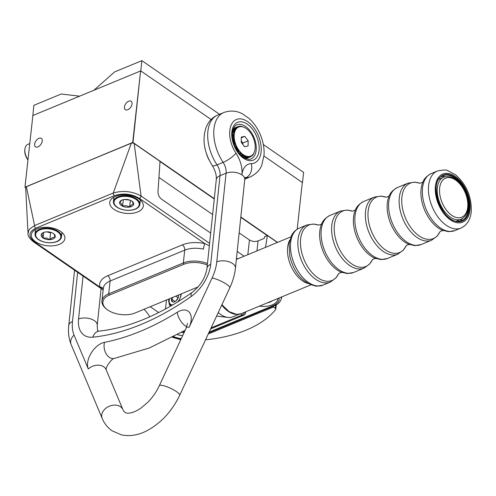 <?xml version="1.0" encoding="UTF-8"?>
<svg xmlns="http://www.w3.org/2000/svg" width="496" height="496" viewBox="0 0 496 496"><rect width="100%" height="100%" fill="white"/><g stroke="black" fill="none" stroke-linecap="round" stroke-linejoin="round"><path stroke-width="0.74" d="M267.952 302.616A12.648 6.882 -173.7 0 0 270.946 301.376M267.332 302.87A13.305 7.242 -173.7 0 0 272.18 300.861M177.574 334.589A12.648 6.882 -173.7 0 0 182.671 335.6M177.494 334.633A13.305 7.242 -173.7 0 0 182.658 335.637M183.074 331.483L184.326 332.06M184.072 332.599A7.093 3.856 6.3 0 1 181.474 332.401M131.917 201.171L133.66 204.185A7.093 3.856 6.3 0 1 129.636 207.061C131.099 205.034 132.438 204.079 133.66 204.185A7.093 3.856 6.3 0 0 132.258 201.432A7.093 3.856 6.3 0 0 130.64 200.452A7.093 3.856 -173.7 0 0 123.609 199.59A7.093 3.856 -173.7 0 0 121.532 200.248A7.093 3.856 -173.7 0 0 119.586 202.461C120.708 202.641 121.712 203.887 122.605 206.2A7.093 3.856 6.3 0 1 119.586 202.461L121.942 200.062M125.587 210.13A12.648 6.882 -173.7 0 0 138.012 201.252A12.648 6.882 -173.7 0 0 116.269 198.586A12.648 6.882 -173.7 0 0 125.587 210.13M125.569 210.168A13.305 7.242 -173.7 0 0 139.878 204.47A13.305 7.242 -173.7 0 0 127.453 195.815A13.305 7.242 -173.7 0 0 113.435 201.55A13.305 7.242 -173.7 0 0 125.569 210.168M125.066 199.423A6.138 3.342 -173.7 0 0 126.877 199.801A6.138 3.342 -173.7 0 0 128.991 199.857M129.636 207.061A7.093 3.856 6.3 0 1 122.605 206.2C125.066 205.418 127.41 205.704 129.636 207.061L130.38 200.334M130.008 200.186L124.298 199.485M122.605 206.2L123.324 199.64M43.518 232.494L41.453 234.112C42.11 234.348 42.656 235.643 43.078 238.012A7.093 3.856 -173.7 0 0 49.842 239.649C51.671 237.826 53.382 237.069 54.982 237.386C54.554 235.017 54.008 233.721 53.351 233.486A7.093 3.856 6.3 0 1 53.853 233.858A7.093 3.856 6.3 0 1 54.982 237.386A7.093 3.856 -173.7 0 1 49.842 239.649L50.598 232.816L46.605 231.855A7.093 3.856 6.3 0 1 53.351 233.486M43.698 232.426L43.078 238.012L46.55 238.037L49.842 239.649M51.826 229.406A12.648 6.882 -173.7 0 0 35.96 236.394A12.648 6.882 -173.7 0 0 56.86 241.447A12.648 6.882 -173.7 0 0 51.826 229.406M52.049 228.761A13.305 7.242 -173.7 0 0 35.024 233.976A13.305 7.242 -173.7 0 0 47.455 242.631A13.305 7.242 -173.7 0 0 61.473 236.896A13.305 7.242 -173.7 0 0 52.049 228.761M43.078 238.012A7.093 3.856 6.3 0 1 41.453 234.112A7.093 3.856 6.3 0 1 43.127 232.674A7.093 3.856 6.3 0 1 46.587 231.855M51.305 232.506L50.598 232.816M46.661 231.849A6.138 3.342 -173.7 0 0 47.213 232.004A6.138 3.342 -173.7 0 0 50.586 232.283M207.322 265.087A19.443 10.583 -173.7 0 0 183.898 264.281L109.287 295.132A19.443 10.583 -173.7 0 0 106.733 309.25L106.014 308.667A20.466 11.135 6.3 0 1 101.947 300.954A20.466 11.135 6.3 0 1 108.705 293.812L183.315 262.954A20.466 11.135 6.3 0 1 207.477 263.599M173.718 336.666A16.889 9.188 -173.7 0 0 181.257 338.632M259.358 306.168A16.889 9.188 -173.7 0 0 277.847 298.97A16.889 9.188 -173.7 0 0 277.878 298.505M139.06 198.995A16.889 9.188 -173.7 0 0 120.999 195.033A16.889 9.188 -173.7 0 0 109.746 202.325A16.889 9.188 -173.7 0 0 125.519 213.311A16.889 9.188 -173.7 0 0 143.313 206.032A16.889 9.188 -173.7 0 0 139.06 198.995M60.655 231.421A16.889 9.188 -173.7 0 0 42.594 227.459A16.889 9.188 -173.7 0 0 31.335 234.751A16.889 9.188 -173.7 0 0 47.114 245.737A16.889 9.188 -173.7 0 0 64.908 238.458A16.889 9.188 -173.7 0 0 60.655 231.421M106.733 309.25A19.443 10.583 -173.7 0 0 135.11 312.97L198.152 286.899M209.603 243.375L141.075 196.032A2.046 1.209 124.6 0 1 139.364 198.369C131.44 193.756 123.126 192.863 114.427 195.678A2.046 1.221 -112.5 0 1 113.255 193.031L34.596 225.562L26.331 186.626L131.316 143.208L113.255 193.031C122.94 190.216 132.209 191.214 141.075 196.032L134.193 143.518L160.016 161.355L158.007 191.487A6.138 3.658 -112.5 0 0 161.541 199.15L210.682 233.095M114.427 195.678L35.762 228.21A2.046 1.221 -112.5 0 1 34.596 225.562L29.977 228.755L28.663 230.683L28.049 233.659C27.726 235.792 29.512 238.495 33.399 241.763A2.046 1.209 124.6 0 0 34.379 241.788L99.876 287.035A24.564 13.367 6.3 0 1 107.775 275.72L182.385 244.863A24.564 13.367 6.3 0 1 204.867 243.617L209.349 245.756M237.206 251.422L244.131 256.203M265.515 247.361L267.375 235.519L264.622 236.66L264.362 238.316L258.075 240.92C255.068 241.887 252.191 241.577 249.451 239.983L239.153 232.872M212.629 214.551L158.943 177.456M209.145 332.097L273.42 305.517A2.046 1.221 67.5 0 0 274.393 305.703L208.81 332.822M274.393 305.703C277.878 304.401 280.166 302.176 281.251 299.007L281.455 297.03M273.42 305.517L275.757 304.302L278.219 301.99L279.081 300.216L279.229 297.947M238.638 258.478A26.61 15.853 67.5 0 0 236.418 258.937M267.375 235.519L277.4 242.445M134.193 143.518A2.046 1.116 -173.7 0 0 131.316 143.208M35.762 228.21C28.483 231.992 28.018 236.518 34.379 241.788M26.331 186.626A2.046 1.116 -173.7 0 0 25.649 187.438L28.049 233.659M172.918 337.094L180.916 339.369M158.695 312.573L150.226 306.72M149.798 316.795A26.61 15.853 67.5 0 0 144.02 309.287M103.168 289.887L99.876 287.035A4.092 3.36 -14.5 0 1 103.28 288.914M183.898 264.281L183.315 262.954L184.723 250.151A20.466 11.135 -173.7 0 1 203.459 249.116A4.092 0.663 102.4 0 1 204.867 243.617L139.364 198.369M205.542 339.834A114.805 62.471 -173.7 0 0 275.658 309.51A2.046 1.116 -173.7 0 0 275.807 309.163A2.046 1.116 -173.7 0 0 275.292 308.307L273.42 307.018L273.532 306.057M273.42 307.018L208.277 333.957M441.366 176.619A24.372 14.52 -112.5 0 1 445.191 176.706M462.483 218.519A24.372 14.52 -112.5 0 1 459.835 221.278M169.508 298.741A7.831 4.625 -55.4 0 0 169.192 300.334A7.831 4.625 -55.4 0 0 173.03 304.767M177.568 302.033A7.831 4.625 -55.4 0 0 178.014 301.537M179.502 299.379A7.831 4.625 -55.4 0 0 180.835 294.06M171.101 305.685A8.699 5.14 124.6 0 1 170.643 305.424A8.699 5.14 124.6 0 1 169.124 301.004L169.192 300.334M178.207 297.724A8.699 5.14 -55.4 0 0 177.481 298.586M173.154 297.234L171.542 299.032A4.724 2.79 -55.4 0 0 172.682 301.946A4.724 2.79 -55.4 0 0 176.148 300.781A4.724 2.79 -55.4 0 0 178.479 296.701A4.724 2.79 -55.4 0 0 178.523 296.379A4.724 2.79 -55.4 0 0 178.43 295.058M171.914 297.749A4.724 2.79 -55.4 0 0 171.542 299.032L172.682 301.946M178.51 296.478L178.163 295.163M178.219 297.681L175.665 296.199M175.144 301.525L171.542 299.032M177.946 297.774L176.316 300.619M461.156 219.195A22.748 13.553 -112.5 0 1 450.368 217.143A22.748 13.553 -112.5 0 1 437.633 195.356A22.748 13.553 -112.5 0 1 443.771 177.159C450.393 175.212 456.574 178.355 462.322 186.583C465.564 191.555 467.499 196.9 468.112 202.61C468.788 210.949 466.476 216.473 461.156 219.195L457.541 220.695A22.748 13.553 -112.5 0 1 456.004 221.154M438.743 179.409A22.748 13.553 -112.5 0 1 440.157 178.653L443.771 177.159M171.517 305.648L169.595 305.319L168.615 300.998L168.962 298.97M177.611 302.008A9.213 5.437 -55.4 0 0 181.214 293.905M218.24 312.592A25.997 15.488 67.5 0 0 227.912 317.434A25.997 15.488 67.5 0 0 232.934 316.795L238.954 314.303M227.912 317.434L216.597 316.107M221.749 305.059A25.997 15.488 67.5 0 0 235.916 314.334M247.188 157.201L248.062 156.835M236.89 150.313L238.409 149.68L238.03 150.672L239.159 150.629A15.705 9.362 67.5 0 0 239.965 151.633L239.698 152.756L240.802 152.557A15.705 9.362 67.5 0 0 246.214 156.141L246.258 157.096L247.113 156.364A15.705 9.362 67.5 0 0 248 156.482L248.099 157.337L248.856 156.488L248.973 157.282L245.718 158.627M248.775 156.544L248.856 156.488A15.705 9.362 67.5 0 0 250.474 156.147L250.616 156.817L251.218 155.812A15.705 9.362 67.5 0 0 253.134 154.169L253.276 154.535L253.654 153.419A15.705 9.362 67.5 0 0 255 149.6L255.136 148.595M255 149.6A15.705 9.362 67.5 0 0 255.13 148.626A15.705 9.362 67.5 0 0 255.149 148.471A15.705 9.362 67.5 0 0 255.211 147.293A15.705 9.362 67.5 0 0 254.684 142.228A15.705 9.362 67.5 0 0 254.355 140.92A15.705 9.362 67.5 0 0 253.487 138.341A15.705 9.362 67.5 0 0 252.948 137.076A15.705 9.362 67.5 0 0 251.689 134.67A15.705 9.362 67.5 0 0 250.976 133.536A15.705 9.362 67.5 0 0 250.22 132.469A15.705 9.362 67.5 0 0 249.42 131.471A15.705 9.362 67.5 0 0 248.577 130.547A15.705 9.362 67.5 0 0 243.164 126.964L242.265 126.734A15.705 9.362 67.5 0 0 241.378 126.616L240.293 126.17L240.523 126.616A15.705 9.362 67.5 0 0 238.161 127.286L237.02 127.1L237.466 127.732L236.325 127.621L236.828 128.278A15.705 9.362 67.5 0 0 235.284 130.51L234.18 130.715L234.906 131.434L233.827 131.719L234.608 132.432L233.554 132.798L234.379 133.498A15.705 9.362 67.5 0 0 234.168 135.805A15.705 9.362 67.5 0 0 234.18 137.032A15.705 9.362 67.5 0 0 234.273 138.291A15.705 9.362 67.5 0 0 235.023 142.178A15.705 9.362 67.5 0 0 235.42 143.474A15.705 9.362 67.5 0 0 237.689 148.428A15.705 9.362 67.5 0 0 238.402 149.563A15.705 9.362 67.5 0 0 239.159 150.629M253.134 154.169A15.705 9.362 67.5 0 0 253.648 153.425M250.474 156.147A15.705 9.362 67.5 0 0 251.218 155.812M248 156.482A15.705 9.362 67.5 0 0 248.856 156.488M246.214 156.141A15.705 9.362 67.5 0 0 247.113 156.364M239.965 151.633A15.705 9.362 67.5 0 0 240.802 152.557M237.305 150.97L238.03 150.672M236.58 149.804L238.409 149.68M236.778 150.139L238.297 149.513M237.689 148.428L237.262 149.525M235.023 142.178L234.317 143.09L235.42 143.474M232.438 137.826L234.124 137.125L233.275 137.696L234.273 138.291M232.463 138.031L233.275 137.696M232.32 136.636L234.1 135.898L233.219 136.4L234.124 137.125M232.333 136.766L233.219 136.4M235.284 130.51A15.705 9.362 67.5 0 0 234.906 131.434A15.705 9.362 67.5 0 0 234.608 132.432A15.705 9.362 67.5 0 0 234.379 133.498M232.426 132.296L233.827 131.719M232.32 133.263L234.565 132.339M232.519 131.669L234.385 130.894M232.574 131.384L234.18 130.715M233.3 128.873L236.325 127.621M235.972 128.557L236.821 128.21M238.161 127.286A15.705 9.362 67.5 0 0 237.466 127.732A15.705 9.362 67.5 0 0 236.828 128.278M239.574 126.468L240.293 126.17M236.115 128.718L236.598 128.514M243.958 127.249L243.176 126.964A15.705 9.362 67.5 0 0 242.265 126.734L241.205 126.232L241.378 126.616A15.705 9.362 67.5 0 0 240.523 126.616M242.829 144.429L242.86 143.022L241.236 140.87M241.323 137.082L241.205 142.271L244.571 146.742L248.062 146.016L248.174 140.827L244.807 136.357L241.323 137.082M241.304 137.807L244.807 136.357M242.86 143.022L248.174 140.827M235.55 129.425L236.028 129.227M240.82 126.393L241.205 126.232M232.264 134.391L233.362 133.939L234.18 134.528L232.264 135.321M232.264 135.551L233.25 135.148L234.106 135.712L232.308 136.456M232.264 135.495L233.25 135.148M234.856 130.039L235.637 129.716L234.614 129.797L235.253 130.429L234.775 130.628M232.748 130.572L234.614 129.797M232.946 129.871L235.116 128.972L235.712 129.592L235.364 129.741M233.132 129.301L235.687 128.247L236.232 128.855L235.352 129.22M237.993 127.28L238.799 126.945L237.77 126.697L233.467 128.476M236.983 127.695L237.367 127.534M238.812 126.474L239.413 126.226L239.512 126.765M239.351 126.809L238.57 126.406L237.832 126.709M245.811 128.235L244.1 127.311M246.723 128.879L245.954 128.328M254.783 150.629L254.981 149.724M254.485 151.64L254.752 150.79M254.014 152.873L254.429 151.788M253.512 153.822L254.107 152.57M252.52 154.851L252.706 155.267L253.034 154.293M247.182 157.058L248.056 156.699M251.993 155.558L252.706 155.267M247.169 156.717L247.783 156.463M251.819 155.44L252.067 155.887L250.871 156.383M248.911 156.643L249.457 156.414M250.077 156.711L250.573 156.507M249.73 156.414L248.924 156.748L249.724 156.389L249.817 157.108L250.399 156.228L249.742 156.494M245.929 158.714L249.817 157.108M246.853 156.562L247.157 156.438L247.188 157.275L244.863 158.236M243.982 157.747L246.258 156.81M244.361 156.29L245.34 155.88L245.309 156.798L246.115 156.172L245.322 156.5M243.598 157.511L245.309 156.798M242.091 156.407L244.28 155.366L241.98 156.314M243.412 155.856L244.416 155.44L244.354 156.389L242.866 157.003M240.616 155.062L242.587 154.25L242.445 155.236L243.455 154.795L241.366 155.781M241.292 155.713L242.445 155.236M240.479 154.932L242.451 154.138L240.498 154.944M239.084 153.388L240.827 152.669L240.591 153.679L241.558 153.382L239.735 154.132M239.667 154.058L240.591 153.679M237.596 151.404L239.171 150.747L238.843 151.751L238.068 152.074M235.891 148.589L237.584 148.372L236.108 148.986M235.575 147.969L237.026 147.368L235.482 147.783M234.98 146.735L236.332 145.954L234.893 146.543M233.957 144.193L235.395 143.598L234.137 144.696M232.934 140.659L233.635 140.368L234.614 140.783L233.108 141.403M233.163 141.602L234.658 140.988L233.938 141.732A23.535 14.024 -112.5 0 1 234.515 142.854M233.269 142.005L233.938 141.732M232.618 139.054L234.224 138.39L233.411 139.023L234.366 139.481L232.816 140.126M232.667 139.333L233.411 139.023M245.03 157.319A18.42 10.98 67.5 0 0 245.148 156.866M232.984 140.058A23.535 14.024 -112.5 0 1 233.263 140.523M234.689 143.201A23.535 14.024 -112.5 0 1 234.961 143.778M235.073 144.026A23.535 14.024 -112.5 0 1 235.953 146.109M236.028 146.308A23.535 14.024 -112.5 0 1 236.425 147.393M236.493 147.591A23.535 14.024 -112.5 0 1 236.735 148.329M236.846 148.676A23.535 14.024 -112.5 0 1 237.119 149.581M237.466 150.908A23.535 14.024 -112.5 0 1 237.578 151.367M134.41 126.995L134.72 126.871M34.639 144.175A5.115 3.019 -55.4 0 0 35.526 146.816A5.115 3.019 -55.4 0 0 40.92 144.324A5.115 3.019 -55.4 0 0 41.348 138.396A5.115 3.019 -55.4 0 0 37.336 139.333A5.115 3.019 -55.4 0 0 34.639 144.175M124.44 107.037A5.115 3.019 -55.4 0 0 125.327 109.678A5.115 3.019 -55.4 0 0 130.721 107.186A5.115 3.019 -55.4 0 0 131.142 101.258A5.115 3.019 -55.4 0 0 127.137 102.195A5.115 3.019 -55.4 0 0 124.44 107.037M25.085 187.265L132.705 142.47L140.597 70.953L132.99 142.501L214.297 198.673M24.967 187.178L25.662 187.674M302.331 182.516L297.172 229.22L302.331 182.516L263.984 156.023L302.467 182.609L303.595 172.366L263.326 144.547M140.752 70.891L141.881 60.648L114.539 71.957L93.868 90.278L140.752 70.891L211.122 119.505L140.889 70.984M240.82 216.994L277.562 242.377M133.449 143.17L132.99 142.501M267.22 235.581L240.789 217.322M214.26 198.995L160.003 161.516M132.705 142.47L132.116 143.028M25.804 186.992L24.98 187.023L32.879 115.5L140.597 70.953M32.724 115.562L79.608 96.174L61.194 94.017L33.852 105.326L32.86 115.655M141.881 60.648L219.542 114.297M29.779 143.58L27.77 144.41A10.236 6.101 67.5 0 0 24.881 149.253A10.236 6.101 67.5 0 0 27.999 159.675M27.974 159.879A9.213 5.487 -112.5 0 1 24.8 150.028L24.881 149.253M209.157 160.158A20.466 12.195 -112.5 0 1 206.392 153.475M109.287 295.132L108.705 293.812L110.118 281.009A4.092 2.437 67.5 0 0 107.775 275.72M247.82 254.677L249.451 239.983M258.075 240.92L256.965 250.895M101.947 300.954L103.36 288.151A20.466 11.135 -173.7 0 1 110.118 281.009L184.723 250.151A4.092 2.437 67.5 0 0 182.385 244.863M275.292 308.307L275.646 305.127M374.251 197.117A30.87 18.395 -112.5 0 0 367.592 228.699A30.87 18.395 -112.5 0 0 392.782 255.006A30.87 18.395 -112.5 0 0 397.842 254.169L403.459 250.021L406.094 245.83A30.014 17.887 -112.5 0 1 394.63 253.351A30.014 17.887 -112.5 0 1 369.061 223.845A30.014 17.887 -112.5 0 1 381.536 196.255A30.014 17.887 -112.5 0 1 385.975 197.197L381.151 196.087L374.251 197.117L363.729 201.469C359.197 203.862 356.351 206.875 355.173 210.502A30.014 17.887 -112.5 0 0 374.889 258.168L380.959 259.588L387.32 258.521A30.87 18.395 -112.5 0 1 382.261 259.358A30.87 18.395 -112.5 0 1 357.07 233.046A30.87 18.395 -112.5 0 1 363.729 201.469M408.642 244.206A30.014 17.887 -112.5 0 1 388.932 196.546C390.11 192.913 392.956 189.9 397.488 187.513A30.87 18.395 -112.5 0 0 390.829 219.089A30.87 18.395 -112.5 0 0 416.02 245.396A30.87 18.395 -112.5 0 0 421.079 244.559L414.718 245.625L408.642 244.206M408.01 183.16A30.87 18.395 -112.5 0 0 401.351 214.737A30.87 18.395 -112.5 0 0 426.541 241.044A30.87 18.395 -112.5 0 0 431.601 240.207L437.218 236.059L439.853 231.868A30.014 17.887 -112.5 0 1 428.389 239.388A30.014 17.887 -112.5 0 1 402.82 209.889A30.014 17.887 -112.5 0 1 415.295 182.292A30.014 17.887 -112.5 0 1 419.734 183.235L414.91 182.131L408.01 183.16L397.488 187.513M442.401 230.243A30.014 17.887 -112.5 0 1 422.691 182.584C423.863 178.951 426.715 175.937 431.241 173.55A30.87 18.395 -112.5 0 0 424.582 205.127A30.87 18.395 -112.5 0 0 449.779 231.44A30.87 18.395 -112.5 0 0 454.838 230.603L448.477 231.669L442.401 230.243M340.492 211.079A30.87 18.395 -112.5 0 0 333.833 242.656A30.87 18.395 -112.5 0 0 359.023 268.968A30.87 18.395 -112.5 0 0 364.083 268.131L369.7 263.984L372.335 259.792A30.014 17.887 -112.5 0 1 360.871 267.313A30.014 17.887 -112.5 0 1 335.302 237.807A30.014 17.887 -112.5 0 1 347.777 210.211A30.014 17.887 -112.5 0 1 352.216 211.16L347.398 210.05L340.492 211.079L329.97 215.431C325.438 217.825 322.592 220.832 321.42 224.465A30.014 17.887 -112.5 0 0 341.13 272.124L347.206 273.55L353.561 272.484A30.87 18.395 -112.5 0 1 348.502 273.321A30.87 18.395 -112.5 0 1 323.311 247.008A30.87 18.395 -112.5 0 1 329.97 215.431M306.733 225.041A30.87 18.395 -112.5 0 0 300.074 256.618A30.87 18.395 -112.5 0 0 325.264 282.931A30.87 18.395 -112.5 0 0 330.324 282.094L335.941 277.946L338.576 273.749A30.014 17.887 -112.5 0 1 327.118 281.275A30.014 17.887 -112.5 0 1 301.543 251.77A30.014 17.887 -112.5 0 1 314.018 224.173A30.014 17.887 -112.5 0 1 318.457 225.122L313.639 224.012L306.733 225.041L299.348 228.098C293.781 230.764 292.045 234.565 291.561 235.488L289.081 243.914L289.788 256.234C294.314 273.575 303.248 283.569 316.578 286.211L322.939 285.144A30.87 18.395 -112.5 0 1 317.88 285.981A30.87 18.395 -112.5 0 1 292.69 259.675A30.87 18.395 -112.5 0 1 299.348 228.098M437.323 171.039C443.325 169.775 446.902 169.682 448.055 170.773L455.694 174.927C466.724 184.841 471.894 197.228 471.2 212.096C470.27 219.976 466.841 225.308 460.914 228.086A30.87 18.395 -112.5 0 1 455.855 228.923A30.87 18.395 -112.5 0 1 430.664 202.616A30.87 18.395 -112.5 0 1 437.323 171.039L431.241 173.55M458.385 222.84A26.034 15.512 -112.5 0 1 435.575 184.977A26.034 15.512 -112.5 0 1 464.151 186.415A26.034 15.512 -112.5 0 1 458.385 222.84M461.633 220.757L457.777 221.396C440.938 222.165 427.614 180.098 443.009 175.72A24.372 14.52 -112.5 0 1 465.738 192.69A24.372 14.52 -112.5 0 1 461.633 220.757A24.372 14.52 -112.5 0 1 457.634 221.421M458.137 221.755A24.887 14.83 -112.5 0 1 436.331 185.554A24.887 14.83 -112.5 0 1 463.648 186.924A24.887 14.83 -112.5 0 1 458.137 221.755M307.805 283.452A25.997 15.488 -112.5 0 1 290.594 265.118A25.997 15.488 -112.5 0 1 289.825 239.983M310.775 284.902L241.186 313.683A25.997 15.488 -112.5 0 1 236.921 314.39A25.997 15.488 -112.5 0 1 221.991 304.544M451.726 215.295A21.123 12.586 67.5 0 0 466.786 197.259A21.123 12.586 67.5 0 0 442.5 180.482A21.123 12.586 67.5 0 0 451.726 215.295M183.842 331.037A22.921 12.474 -173.7 0 0 184.704 331.241M211.141 327.819L242.296 314.929L240.74 313.856M244.671 312.238A3.069 1.81 124.6 0 1 242.296 314.929A3.069 1.829 -112.5 0 0 243.753 315.208A3.069 3.069 0 0 0 245.632 312.709L245.731 311.798M245.402 311.941A3.069 1.668 6.3 0 1 245.632 312.709M247.188 157.244L248.068 156.879M243.369 154.795L242.451 155.174L243.362 154.802M186.775 326.721A11.259 5.413 -121.8 0 1 177.283 312.244A17.397 10.335 124.3 0 1 189.478 312.455A17.397 10.335 124.3 0 1 189.106 327.292A11.259 2.412 -155 0 0 186.384 327.639L187.476 323.311M250.97 158.887A18.42 10.98 67.5 0 0 254.076 137.671A18.42 10.98 67.5 0 0 236.89 124.843C234.893 125.606 233.48 127.658 232.655 130.994C230.504 136.58 234.986 151.943 243.288 157.3C247.578 159.427 250.139 159.96 250.97 158.887M243.654 158.36A20.466 12.195 -112.5 0 1 234.571 124.632A20.466 12.195 -112.5 0 1 258.131 140.709A20.466 12.195 -112.5 0 1 243.654 158.36M179.713 395.238C172.069 411.079 161.268 422.846 147.312 430.534C138.651 435.128 130.045 436.579 121.483 434.893L112.133 430.844C107.644 427.695 104.321 423.547 102.176 418.395A11.259 8.451 -22.8 0 1 105.071 408.927A11.259 8.451 -22.8 0 1 122.934 409.671C124.291 412.666 126.666 413.763 130.051 412.963C133.102 412.56 136.766 410.924 141.044 408.053L148.199 401.89C152.774 397.116 156.482 391.728 159.309 385.721A11.259 2.412 -155 0 1 162.031 385.373A11.259 2.412 -155 0 1 173.749 389.937A11.259 2.412 -155 0 1 179.713 395.238L229.766 287.866C232.835 281.282 234.732 274.703 235.451 268.138A11.259 6.082 -174 0 0 229.121 261.82A11.259 6.082 -174 0 0 216.777 261.857L226.083 173.203L220.007 175.714A11.259 6.708 67.5 0 0 217.05 164.889A11.259 2.858 146.3 0 1 212.201 165.416C203.924 152.074 201.953 139.227 206.293 126.871L208.289 123.058C210.62 119.418 213.764 116.746 217.725 115.047A34.794 20.733 67.5 0 0 217.05 164.889L223.126 162.378A34.794 20.733 -112.5 0 1 223.795 112.536C232.692 109.318 239.5 112.201 242.606 113.944L248.874 118.321C253.785 122.754 257.622 128.266 260.394 134.869C263.171 141.558 264.399 148.248 264.064 154.938L261.82 165.038C260.047 169.948 256.234 173.879 250.393 176.843A34.794 20.733 -112.5 0 1 245.731 177.804L245.012 178.101M185.157 330.268L149.414 347.938L114.148 358.496A11.259 7.756 -101.1 0 1 106.231 353.884A11.259 7.756 -101.1 0 1 104.489 342.345A254.826 151.373 -55.7 0 0 177.283 312.244M122.934 409.671L106.15 369.731A11.259 8.451 157.2 0 0 88.288 368.987A17.397 10.335 124.3 0 1 91.14 353.121A17.397 10.335 124.3 0 1 104.489 342.345M229.766 287.866A11.259 2.412 -155 0 0 223.801 282.565A11.259 2.412 -155 0 0 212.083 278.002A39.401 23.405 -55.7 0 0 216.777 261.857M189.106 327.292L212.083 278.002M245.08 177.866A11.259 6.708 67.5 0 1 245.731 177.804A11.259 8.81 -91.3 0 0 251.292 163.637A22.512 13.417 67.5 0 0 241.918 174.852A22.512 13.417 67.5 0 0 235.997 153.202A11.259 2.858 146.3 0 1 223.126 162.378A11.259 6.708 67.5 0 1 226.083 173.203A11.259 6.082 6 0 1 241.918 174.852A11.259 6.082 6 0 1 244.764 179.484L245.303 177.345M102.176 418.395L71.151 344.553A11.259 8.451 -22.8 0 1 74.053 335.085L88.288 368.987M71.151 344.553C68.795 338.718 67.995 332.351 68.758 325.463A11.259 6.082 6 0 1 72.478 321.532A39.401 23.405 -55.7 0 0 74.053 335.085M77.643 272.329L72.478 321.532M210.701 264.368A11.259 6.082 -174 0 0 206.981 268.299L216.293 179.645A11.259 6.082 -174 0 1 220.007 175.714L210.701 264.368A31.211 18.544 124.3 0 1 191.109 296.54A246.642 146.512 124.3 0 1 92.857 337.175A31.211 18.544 124.3 0 1 78.554 319.021A11.259 6.082 6 0 1 90.898 318.984A11.259 6.082 6 0 1 97.228 325.302L101.091 288.523M78.554 319.021L83.061 276.067M92.857 337.175A11.259 8.097 -95.9 0 1 99.188 331.08L97.929 331.018M191.109 296.54A11.259 4.83 -125.2 0 1 192.107 292.442C159.563 315.078 128.588 327.961 99.188 331.08M251.292 163.637A23.535 14.024 67.5 0 0 258.794 136.846A23.535 14.024 67.5 0 0 234.751 120.435A23.535 14.024 67.5 0 0 235.997 153.202M139.878 204.47L140.374 200.012M113.435 201.55L113.925 197.092M61.473 236.896L61.963 232.438M35.024 233.976L35.52 229.518M281.257 299.007L281.852 296.862M172.447 337.336L180.773 339.679M103.162 289.955L33.399 241.763M275.807 309.163L276.297 304.773M385.801 197.191C387.754 196.825 388.938 196.335 389.36 195.715M405.97 245.96C406.503 245.266 407.662 244.77 409.442 244.485M419.56 183.229C421.513 182.869 422.697 182.379 423.113 181.759M439.729 232.004C440.262 231.303 441.421 230.814 443.201 230.522M352.042 211.147C353.995 210.788 355.179 210.298 355.601 209.678M372.211 259.923C372.75 259.222 373.903 258.732 375.683 258.447M318.283 225.11C320.236 224.75 321.42 224.26 321.842 223.64M338.452 273.885C338.991 273.184 340.144 272.695 341.924 272.409M397.842 254.169L387.32 258.521M431.601 240.207L421.079 244.559M460.914 228.086L454.838 230.603M364.083 268.131L353.561 272.484M330.324 282.094L322.939 285.144M290.91 236.859L236.369 259.414M221.898 304.742L229.121 311.674L236.784 314.414L241.186 313.683M170.643 305.424L171.027 305.691M165.466 309.039L166.464 300.006M184.487 331.712L183.198 331.415M243.753 315.208L210.633 328.904M247.182 157.176L248.062 156.81M248.918 156.686L249.674 156.376M244.801 179.155L250.393 176.843M217.725 115.047L223.795 112.536M114.148 358.496C112.89 357.721 105.071 366.792 106.262 370.059M159.309 385.721L186.384 327.639M235.451 268.138L244.764 179.484M68.758 325.463L74.561 270.202M97.966 331.043C97.762 332.27 97.514 330.355 97.228 325.302M206.981 268.299C205.474 277.704 200.514 285.752 192.107 292.442M212.201 165.416C215.301 170.556 216.665 175.299 216.293 179.645"/></g></svg>
